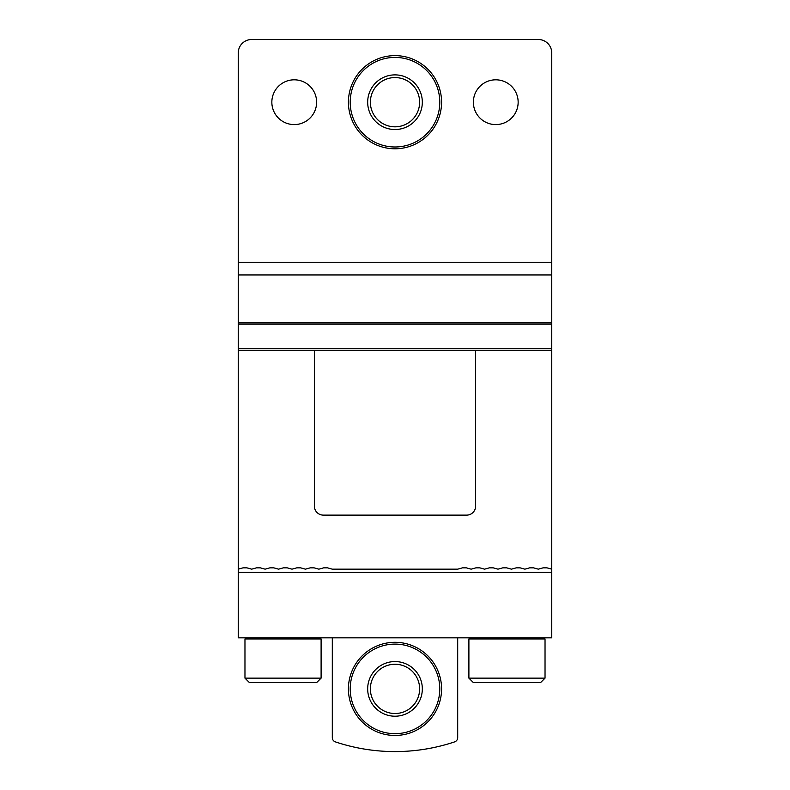 <?xml version="1.0" encoding="UTF-8"?>
<svg xmlns="http://www.w3.org/2000/svg" width="790" height="790" viewBox="0 0 790 790"><rect width="100%" height="100%" fill="white"/><g stroke="black" fill="none" stroke-linecap="round" stroke-linejoin="round"><path stroke-width="1.19" d="M332.304 637.836L332.304 737.633A4.483 4.483 0 0 0 335.355 741.879A188.099 188.099 0 0 0 454.645 741.879A4.483 4.483 0 0 0 457.696 737.633L457.696 637.836M551.746 350.306L551.746 52.94A13.44 13.44 0 0 0 538.316 39.5L251.684 39.5A13.44 13.44 0 0 0 238.254 52.94L238.254 569.165L243.004 567.852L246.934 567.852L251.684 569.165L256.434 567.852L260.374 567.852L265.124 569.165L269.874 567.852L273.804 567.852L278.554 569.165L283.304 567.852L287.244 567.852L291.994 569.165L296.744 567.852L300.684 567.852L305.434 569.165L310.184 567.852L314.114 567.852L318.864 569.165L323.614 567.852L327.554 567.852L332.304 569.165L457.696 569.165L462.446 567.852L466.386 567.852L471.136 569.165L475.886 567.852L479.816 567.852L484.566 569.165L489.316 567.852L493.256 567.852L498.006 569.165L502.756 567.852L506.696 567.852L511.446 569.165L516.196 567.852L520.126 567.852L524.876 569.165L529.626 567.852L533.566 567.852L538.316 569.165L543.066 567.852L546.996 567.852L551.746 569.165L551.746 350.306L238.254 350.306M395 642.31A46.58 46.58 0 0 1 435.339 712.175A46.58 46.58 0 0 1 354.661 712.175A46.58 46.58 0 0 1 395 642.31M495.765 124.593A22.396 22.396 0 0 0 515.159 91.008A22.396 22.396 0 0 0 476.37 91.008A22.396 22.396 0 0 0 495.765 124.593M294.236 124.593A22.396 22.396 0 0 0 313.63 91.008A22.396 22.396 0 0 0 274.841 91.008A22.396 22.396 0 0 0 294.236 124.593M395 55.626A46.58 46.58 0 0 1 435.339 125.492A46.58 46.58 0 0 1 354.661 125.492A46.58 46.58 0 0 1 395 55.626M314.39 350.306L314.39 506.163A8.957 8.957 0 0 0 323.347 515.12L466.653 515.12A8.957 8.957 0 0 0 475.61 506.163L475.61 350.306M395 644.107A44.783 44.783 0 0 1 433.789 711.277A44.783 44.783 0 0 1 356.211 711.277A44.783 44.783 0 0 1 395 644.107M395 664.252A24.628 24.628 0 0 1 416.33 701.204A24.628 24.628 0 0 1 373.67 701.204A24.628 24.628 0 0 1 395 664.252M395 57.413A44.783 44.783 0 0 1 433.789 124.593A44.783 44.783 0 0 1 356.211 124.593A44.783 44.783 0 0 1 395 57.413M395 77.568A24.628 24.628 0 0 1 416.33 114.51A24.628 24.628 0 0 1 373.67 114.51A24.628 24.628 0 0 1 395 77.568M238.254 572.325L551.746 572.325L551.746 637.836L238.254 637.836L238.254 569.165M551.746 572.325L551.746 569.165M244.969 678.136L249.452 682.619L316.622 682.619L321.105 678.136L321.105 638.952L244.969 638.952L244.969 678.136L321.105 678.136M468.895 678.136L473.378 682.619L540.548 682.619L545.031 678.136L545.031 638.952L468.895 638.952L468.895 678.136L545.031 678.136M551.746 262.28L238.254 262.28M551.746 274.94L238.254 274.94M551.746 322.913L238.254 322.913M551.746 324.176L238.254 324.176M551.746 348.518L238.254 348.518M395 661.566A27.314 27.314 0 0 1 418.661 702.547A27.314 27.314 0 0 1 371.34 702.547A27.314 27.314 0 0 1 395 661.566M395 74.882A27.314 27.314 0 0 1 418.661 115.863A27.314 27.314 0 0 1 371.34 115.863A27.314 27.314 0 0 1 395 74.882M246.085 637.836L244.969 638.952M319.99 637.836L321.105 638.952M470.01 637.836L468.895 638.952M543.915 637.836L545.031 638.952"/></g></svg>
